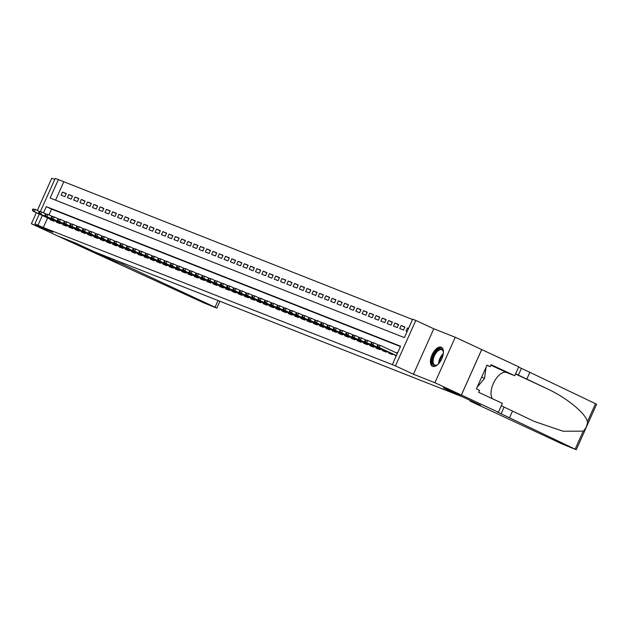 <?xml version="1.0" encoding="UTF-8"?>
<svg xmlns="http://www.w3.org/2000/svg" width="628" height="628" viewBox="0 0 628 628"><rect width="100%" height="100%" fill="white"/><g stroke="black" fill="none" stroke-linecap="round" stroke-linejoin="round"><path stroke-width="0.94" d="M441.225 347.19A10.503 5.252 -65 0 0 432.111 354.702A10.503 5.252 -65 0 0 432.504 366.297A10.503 5.252 -65 0 0 432.653 366.36A10.503 5.252 -65 0 0 441.767 358.847A10.503 5.252 -65 0 0 441.374 347.253A10.503 5.252 -65 0 0 441.225 347.19M40.412 211.51L55.24 178.36L58.373 179.6L50.13 198.032L404.432 337.621L412.675 319.189L415.807 320.421L395.467 365.889L392.335 364.656L400.578 346.224L46.284 206.636L43.513 212.829M498.397 412.266L461.392 395.036L443.423 387.963L480.428 405.193L470.144 401.135L562.131 443.965L576.261 449.726L496.85 411.733L498.397 412.266L502.376 403.357L478.693 392.335L479.572 390.365L476.401 388.889L487.014 365.174L490.185 366.65L491.065 364.687L514.748 375.709L518.736 366.807L455.261 337.252L433.783 328.789L415.807 320.421M54.754 179.459L51.739 178.274L37.358 210.411M412.533 319.511L58.373 179.6M481.692 349.561L461.36 395.028L434.921 382.719L455.261 337.252M36.338 212.696L31.4 223.733L52.878 232.195L34.901 223.827L39.274 214.062M461.36 395.028L443.329 387.923L462.357 396.786L94.891 252.009L75.862 243.146L57.831 236.042L31.4 223.733M395.248 355.103L395.02 355.613L396.174 356.068M388.983 352.63L388.756 353.14L392.516 354.624L392.806 353.964M382.711 350.165L382.483 350.667L386.244 352.151L386.534 351.499M376.439 347.692L376.211 348.202L379.971 349.686L380.27 349.027M370.167 345.219L369.939 345.73L373.699 347.213L373.998 346.554M363.895 342.755L363.667 343.257L367.435 344.741L367.725 344.081M357.622 340.282L357.395 340.792L361.163 342.268L361.453 341.616M351.358 337.809L351.131 338.319L354.891 339.803L355.181 339.144M345.086 335.336L344.858 335.847L348.619 337.33L348.917 336.671M338.814 332.871L338.586 333.374L342.346 334.857L342.645 334.206M332.542 330.399L332.314 330.909L336.074 332.385L336.373 331.733M326.27 327.926L326.042 328.436L329.81 329.92L330.1 329.26M320.005 325.453L319.778 325.963L323.538 327.447L323.828 326.788M313.733 322.988L313.505 323.491L317.266 324.974L317.556 324.323M307.461 320.516L307.233 321.026L310.993 322.509L311.292 321.85M301.189 318.043L300.961 318.553L304.721 320.037L305.02 319.377M294.917 315.578L294.689 316.08L298.457 317.564L298.747 316.904M288.644 313.105L288.417 313.615L292.185 315.091L292.475 314.44M282.38 310.632L282.153 311.143L285.913 312.626L286.203 311.967M276.108 308.16L275.88 308.67L279.641 310.154L279.939 309.494M269.836 305.695L269.608 306.197L273.368 307.681L273.667 307.029M263.564 303.222L263.336 303.732L267.096 305.208L267.395 304.556M257.292 300.749L257.064 301.259L260.832 302.743L261.122 302.084M251.019 298.276L250.8 298.787L254.56 300.27L254.85 299.611M244.755 295.812L244.528 296.314L248.288 297.798L248.578 297.146M238.483 293.339L238.255 293.849L242.016 295.333L242.314 294.673M232.211 290.866L231.983 291.376L235.743 292.86L236.042 292.201M225.939 288.401L225.711 288.904L229.479 290.387L229.769 289.728M219.667 285.928L219.439 286.439L223.207 287.914L223.497 287.263M213.402 283.456L213.175 283.966L216.935 285.45L217.225 284.79M207.13 280.983L206.902 281.493L210.663 282.977L210.953 282.317M200.858 278.518L200.63 279.02L204.39 280.504L204.689 279.853M194.586 276.045L194.358 276.555L198.118 278.031L198.417 277.38M188.314 273.572L188.086 274.083L191.854 275.566L192.144 274.907M182.042 271.1L181.814 271.61L185.582 273.094L185.872 272.434M175.777 268.635L175.55 269.137L179.31 270.621L179.6 269.969M169.505 266.162L169.277 266.672L173.038 268.156L173.336 267.497M163.233 263.689L163.005 264.2L166.765 265.683L167.064 265.024M156.961 261.224L156.733 261.727L160.493 263.211L160.792 262.551M150.689 258.752L150.461 259.262L154.229 260.738L154.519 260.086M144.416 256.279L144.197 256.789L147.957 258.273L148.247 257.613M138.152 253.806L137.924 254.316L141.685 255.8L141.975 255.141M131.88 251.341L131.652 251.844L135.412 253.327L135.711 252.676M125.608 248.869L125.38 249.379L129.14 250.855L129.439 250.203M119.336 246.396L119.108 246.906L122.876 248.39L123.167 247.73M113.064 243.923L112.836 244.433L116.604 245.917L116.894 245.258M106.799 241.458L106.572 241.961L110.332 243.444L110.622 242.793M100.527 238.985L100.299 239.496L104.06 240.979L104.35 240.32M94.255 236.513L94.027 237.023L97.787 238.507L98.086 237.847M87.983 234.04L87.755 234.55L91.515 236.034L91.814 235.374M81.711 231.575L81.483 232.077L85.251 233.561L85.541 232.91M75.439 229.102L75.211 229.613L78.979 231.096L79.269 230.437M69.174 226.63L68.947 227.14L72.707 228.623L72.997 227.964M62.902 224.165L62.674 224.667L66.435 226.151L66.733 225.491M56.63 221.692L56.402 222.202L60.162 223.678L60.461 223.026M66.16 193.785L62.502 192.082L66.262 193.565L64.888 196.635L61.128 195.151L62.502 192.082M72.432 196.258L68.766 194.554L72.534 196.03L71.16 199.107L67.392 197.624L68.766 194.554M78.704 198.731L75.038 197.019L78.806 198.503L77.432 201.572L73.664 200.097L75.038 197.019M84.976 201.196L81.31 199.492L85.07 200.976L83.697 204.045L79.937 202.561L81.31 199.492M91.248 203.668L87.582 201.965L91.343 203.448L89.969 206.518L86.209 205.034L87.582 201.965M97.513 206.141L93.855 204.43L97.615 205.913L96.241 208.991L92.481 207.507L93.855 204.43M103.785 208.606L100.127 206.902L103.887 208.386L102.513 211.455L98.753 209.98L100.127 206.902M110.057 211.079L106.391 209.375L110.159 210.859L108.785 213.928L105.017 212.445L106.391 209.375M116.329 213.551L112.663 211.848L116.431 213.324L115.05 216.401L111.289 214.917L112.663 211.848M122.601 216.024L118.935 214.313L122.696 215.796L121.322 218.874L117.562 217.39L118.935 214.313M128.866 218.489L125.208 216.786L128.968 218.269L127.594 221.339L123.834 219.855L125.208 216.786M135.138 220.962L131.48 219.258L135.24 220.742L133.866 223.811L130.106 222.328L131.48 219.258M141.41 223.435L137.752 221.731L141.512 223.207L140.138 226.284L136.37 224.8L137.752 221.731M147.682 225.907L144.016 224.196L147.784 225.68L146.41 228.749L142.642 227.273L144.016 224.196M153.954 228.372L150.288 226.669L154.048 228.152L152.675 231.222L148.915 229.738L150.288 226.669M160.226 230.845L156.56 229.141L160.321 230.625L158.947 233.695L155.187 232.211L156.56 229.141M166.491 233.318L162.833 231.606L166.593 233.09L165.219 236.167L161.459 234.684L162.833 231.606M172.763 235.783L169.105 234.079L172.865 235.563L171.491 238.632L167.731 237.156L169.105 234.079M179.035 238.255L175.369 236.552L179.137 238.036L177.763 241.105L173.995 239.621L175.369 236.552M185.307 240.728L181.641 239.025L185.409 240.5L184.035 243.578L180.267 242.094L181.641 239.025M191.579 243.201L187.913 241.49L191.673 242.973L190.3 246.05L186.54 244.567L187.913 241.49M197.851 245.666L194.185 243.962L197.946 245.446L196.572 248.515L192.812 247.032L194.185 243.962M204.116 248.139L200.458 246.435L204.218 247.919L202.844 250.988L199.084 249.504L200.458 246.435M210.388 250.611L206.73 248.908L210.49 250.384L209.116 253.461L205.356 251.977L206.73 248.908M216.66 253.084L212.994 251.373L216.762 252.856L215.388 255.926L211.62 254.45L212.994 251.373M222.932 255.549L219.266 253.845L223.034 255.329L221.653 258.398L217.892 256.915L219.266 253.845M229.204 258.022L225.538 256.318L229.299 257.802L227.925 260.871L224.165 259.388L225.538 256.318M235.469 260.494L231.811 258.783L235.571 260.267L234.197 263.344L230.437 261.86L231.811 258.783M241.741 262.959L238.083 261.256L241.843 262.74L240.469 265.809L236.709 264.333L238.083 261.256M248.013 265.432L244.355 263.729L248.115 265.212L246.741 268.282L242.973 266.798L244.355 263.729M254.285 267.905L250.619 266.201L254.387 267.685L253.013 270.754L249.245 269.271L250.619 266.201M260.557 270.378L256.891 268.666L260.651 270.15L259.278 273.227L255.518 271.743L256.891 268.666M266.829 272.842L263.163 271.139L266.924 272.623L265.55 275.692L261.79 274.208L263.163 271.139M273.094 275.315L269.436 273.612L273.196 275.095L271.822 278.165L268.062 276.681L269.436 273.612M279.366 277.788L275.708 276.084L279.468 277.56L278.094 280.637L274.334 279.154L275.708 276.084M285.638 280.261L281.972 278.549L285.74 280.033L284.366 283.11L280.598 281.627L281.972 278.549M291.91 282.726L288.244 281.022L292.012 282.506L290.638 285.575L286.87 284.091L288.244 281.022M298.182 285.198L294.516 283.495L298.276 284.979L296.903 288.048L293.143 286.564L294.516 283.495M304.454 287.671L300.788 285.968L304.549 287.443L303.175 290.521L299.415 289.037L300.788 285.968M310.719 290.136L307.061 288.433L310.821 289.916L309.447 292.986L305.687 291.51L307.061 288.433M316.991 292.609L313.333 290.905L317.093 292.389L315.719 295.458L311.959 293.975L313.333 290.905M323.263 295.082L319.597 293.378L323.365 294.862L321.991 297.931L318.223 296.447L319.597 293.378M329.535 297.554L325.869 295.843L329.637 297.327L328.256 300.404L324.495 298.92L325.869 295.843M335.807 300.019L332.141 298.316L335.901 299.799L334.528 302.869L330.768 301.385L332.141 298.316M342.072 302.492L338.414 300.788L342.174 302.272L340.8 305.341L337.04 303.858L338.414 300.788M348.344 304.965L344.686 303.261L348.446 304.737L347.072 307.814L343.312 306.331L344.686 303.261M354.616 307.437L350.958 305.726L354.718 307.21L353.344 310.287L349.576 308.803L350.958 305.726M360.888 309.902L357.222 308.199L360.99 309.683L359.616 312.752L355.848 311.268L357.222 308.199M367.16 312.375L363.494 310.672L367.254 312.155L365.881 315.225L362.121 313.741L363.494 310.672M373.432 314.848L369.766 313.144L373.527 314.62L372.153 317.697L368.393 316.214L369.766 313.144M379.697 317.313L376.039 315.609L379.799 317.093L378.425 320.162L374.665 318.686L376.039 315.609M385.969 319.785L382.311 318.082L386.071 319.566L384.697 322.635L380.937 321.151L382.311 318.082M392.241 322.258L388.575 320.555L392.343 322.038L390.969 325.108L387.201 323.624L388.575 320.555M398.513 324.731L394.847 323.02L398.615 324.503L397.241 327.581L393.473 326.097L394.847 323.02M404.785 327.196L401.119 325.492L404.879 326.976L403.506 330.045L399.746 328.57L401.119 325.492M63.663 182.057L55.562 200.167M408.545 328.42L407.391 327.965L406.018 331.034L407.172 331.49M47.61 217.94L43.324 227.524L392.335 364.656M400.436 346.546L51.567 209.093L48.96 214.917M50.358 219.219L50.13 219.729L53.89 221.213L54.189 220.554M393.827 351.688L391.582 350.644M396.268 352.826L397.548 352.999M433.783 328.789L413.444 374.257L434.921 382.719M413.444 374.257L395.467 365.889M43.324 227.524L34.901 223.827M42.327 215.483L38.041 225.067M51.567 209.093L46.284 206.636M408.514 328.491L407.391 327.965M397.524 353.062L396.394 352.544M32.892 208.991L32.342 210.215L32.97 210.466L33.52 209.234L32.892 208.991L35.364 209.485L34.375 211.699L54.055 220.86M33.52 209.234L35.364 209.485L39.642 211.479M32.97 210.466L34.375 211.699L33.245 211.251L54.024 220.923M32.342 210.215L33.245 211.251M438.038 364.311A9.09 4.545 115 0 1 437.033 365.001A9.09 4.545 115 0 1 436.688 365.19A9.09 4.545 115 0 1 432.268 359.875A9.09 4.545 115 0 1 438.886 349.152A9.09 4.545 115 0 1 443.297 351.547A9.09 4.545 115 0 1 443.415 352.763M443.352 351.892A8.415 4.208 -65 0 0 441.869 349.788A8.415 4.208 -65 0 0 439.333 349.992A8.415 4.208 -65 0 0 433.673 357.795A8.415 4.208 -65 0 0 434.764 365.049A8.415 4.208 -65 0 0 437.3 364.837A8.415 4.208 -65 0 0 437.331 364.821M441.931 347.606A10.433 5.212 -65 0 0 439.043 347.967A10.433 5.212 -65 0 0 432.111 357.379A10.433 5.212 -65 0 0 433.132 366.501M477.139 387.24L484.526 378.449L486.041 367.341M481.668 377.114L484.526 378.449M123.551 263.297L123.057 264.388L215.051 307.218L218.042 300.522M219.926 301.267L216.856 308.128L216.338 307.956L203.543 302.735L57.8 236.034L75.768 243.107L112.773 260.337L123.057 264.388M113.268 259.246L112.773 260.337M216.856 308.128L215.051 307.218M509.52 417.785L512.527 411.057L534.098 421.357L563.018 431.208L583.2 431.177C585.877 428.634 587.298 425.462 587.455 421.671C585.477 413.114 566.362 397.532 546.972 388.669L515.612 373.786M526.853 379.053L529.859 372.326L518.618 367.058M501.293 405.798L512.527 411.057M587.455 421.671L595.501 403.686L529.859 372.326M461.392 395.036L481.723 349.576M470.144 401.135L470.419 400.531M492.399 398.717A15.151 7.575 115 0 1 494.322 381.518A15.151 7.575 115 0 1 506.56 372.49L514.748 375.709M595.501 403.686L596.6 404.267L576.261 449.726M486.928 365.37L490.185 366.65M39.156 211.463L38.606 212.688L39.234 212.939L39.784 211.707L39.156 211.463L41.629 211.958L40.639 214.164L60.319 223.333M39.784 211.707L41.629 211.958L45.915 213.952M39.234 212.939L40.639 214.164L39.517 213.724L60.296 223.395M38.606 212.688L39.517 213.724M45.428 213.928L44.878 215.161L45.506 215.404L46.056 214.179L45.428 213.928L47.901 214.423L46.912 216.636L66.592 225.797M46.056 214.179L47.901 214.423L52.187 216.417M45.506 215.404L46.912 216.636L45.781 216.189L66.56 225.868M44.878 215.161L45.781 216.189M51.7 216.401L51.151 217.633L51.779 217.877L52.328 216.652L51.7 216.401L54.173 216.896L53.184 219.109L72.864 228.27M52.328 216.652L54.173 216.896L58.459 218.889M51.779 217.877L53.184 219.109L52.053 218.662L72.832 228.341M51.151 217.633L52.053 218.662M57.972 218.874L57.423 220.098L58.051 220.35L58.6 219.117L57.972 218.874L60.445 219.368L59.456 221.582L79.136 230.743M58.6 219.117L60.445 219.368L64.731 221.362M58.051 220.35L59.456 221.582L58.325 221.135L79.104 230.806M57.423 220.098L58.325 221.135M64.244 221.346L63.695 222.571L64.323 222.822L64.872 221.59L64.244 221.346L66.717 221.841L65.728 224.047L85.408 233.208M64.872 221.59L66.717 221.841L70.995 223.835M64.323 222.822L65.728 224.047L64.598 223.607L85.377 233.278M63.695 222.571L64.598 223.607M70.517 223.811L69.967 225.044L70.587 225.287L71.137 224.063L70.517 223.811L72.989 224.306L72 226.52L91.672 235.681M71.137 224.063L72.989 224.306L77.268 226.3M70.587 225.287L72 226.52L70.87 226.072L91.649 235.751M69.967 225.044L70.87 226.072M76.781 226.284L76.231 227.517L76.859 227.76L77.409 226.527L76.781 226.284L79.254 226.779L78.265 228.992L97.944 238.153M77.409 226.527L79.254 226.779L83.54 228.773M76.859 227.76L78.265 228.992L77.142 228.545L97.913 238.216M76.231 227.517L77.142 228.545M83.053 228.757L82.504 229.981L83.132 230.233L83.681 229L83.053 228.757L85.526 229.251L84.537 231.457L104.217 240.626M83.681 229L85.526 229.251L89.812 231.245M83.132 230.233L84.537 231.457L83.406 231.018L104.185 240.689M82.504 229.981L83.406 231.018M89.325 231.222L88.776 232.454L89.404 232.698L89.953 231.473L89.325 231.222L91.798 231.716L90.809 233.93L110.489 243.091M89.953 231.473L91.798 231.716L96.084 233.71M89.404 232.698L90.809 233.93L89.678 233.49L110.457 243.162M88.776 232.454L89.678 233.49M95.597 233.695L95.048 234.927L95.676 235.17L96.225 233.946L95.597 233.695L98.07 234.189L97.081 236.403L116.761 245.564M96.225 233.946L98.07 234.189L102.348 236.183M95.676 235.17L97.081 236.403L95.951 235.955L116.73 245.634M95.048 234.927L95.951 235.955M101.869 236.167L101.32 237.392L101.948 237.643L102.497 236.411L101.869 236.167L104.342 236.662L103.353 238.876L123.033 248.036M102.497 236.411L104.342 236.662L108.62 238.656M101.948 237.643L103.353 238.876L102.223 238.428L123.002 248.099M101.32 237.392L102.223 238.428M108.142 238.64L107.592 239.865L108.212 240.116L108.762 238.883L108.142 238.64L110.607 239.135L109.617 241.34L129.297 250.509M108.762 238.883L110.607 239.135L114.893 241.128M108.212 240.116L109.617 241.34L108.495 240.901L129.274 250.572M107.592 239.865L108.495 240.901M114.406 241.105L113.856 242.337L114.484 242.581L115.034 241.356L114.406 241.105L116.879 241.599L115.89 243.813L135.57 252.974M115.034 241.356L116.879 241.599L121.165 243.593M114.484 242.581L115.89 243.813L114.759 243.366L135.538 253.045M113.856 242.337L114.759 243.366M120.678 243.578L120.129 244.81L120.757 245.053L121.306 243.829L120.678 243.578L123.151 244.072L122.162 246.286L141.842 255.447M121.306 243.829L123.151 244.072L127.437 246.066M120.757 245.053L122.162 246.286L121.031 245.838L141.81 255.518M120.129 244.81L121.031 245.838M126.95 246.05L126.401 247.275L127.029 247.526L127.578 246.294L126.95 246.05L129.423 246.545L128.434 248.759L148.114 257.92M127.578 246.294L129.423 246.545L133.709 248.539M127.029 247.526L128.434 248.759L127.303 248.311L148.082 257.982M126.401 247.275L127.303 248.311M133.222 248.523L132.673 249.748L133.301 249.999L133.85 248.766L133.222 248.523L135.695 249.018L134.706 251.224L154.386 260.392M133.85 248.766L135.695 249.018L139.973 251.012M133.301 249.999L134.706 251.224L133.576 250.784L154.355 260.455M132.673 249.748L133.576 250.784M139.494 250.988L138.945 252.221L139.573 252.464L140.123 251.239L139.494 250.988L141.967 251.483L140.978 253.696L160.658 262.857M140.123 251.239L141.967 251.483L146.246 253.476M139.573 252.464L140.978 253.696L139.848 253.249L160.627 262.928M138.945 252.221L139.848 253.249M145.759 253.461L145.209 254.693L145.837 254.937L146.387 253.704L145.759 253.461L148.232 253.955L147.242 256.169L166.922 265.33M146.387 253.704L148.232 253.955L152.518 255.949M145.837 254.937L147.242 256.169L146.12 255.722L166.899 265.393M145.209 254.693L146.12 255.722M152.031 255.934L151.481 257.158L152.109 257.409L152.659 256.177L152.031 255.934L154.504 256.428L153.515 258.634L173.195 267.803M152.659 256.177L154.504 256.428L158.79 258.422M152.109 257.409L153.515 258.634L152.384 258.194L173.163 267.866M151.481 257.158L152.384 258.194M158.303 258.398L157.754 259.631L158.382 259.874L158.931 258.65L158.303 258.398L160.776 258.893L159.787 261.107L179.467 270.268M158.931 258.65L160.776 258.893L165.062 260.887M158.382 259.874L159.787 261.107L158.656 260.667L179.435 270.338M157.754 259.631L158.656 260.667M164.575 260.871L164.026 262.104L164.654 262.347L165.203 261.122L164.575 260.871L167.048 261.366L166.059 263.579L185.739 272.74M165.203 261.122L167.048 261.366L171.334 263.36M164.654 262.347L166.059 263.579L164.929 263.132L185.707 272.811M164.026 262.104L164.929 263.132M170.847 263.344L170.298 264.569L170.926 264.82L171.475 263.587L170.847 263.344L173.32 263.839L172.331 266.052L192.011 275.213M171.475 263.587L173.32 263.839L177.598 265.832M170.926 264.82L172.331 266.052L171.201 265.605L191.98 275.276M170.298 264.569L171.201 265.605M177.12 265.817L176.57 267.041L177.19 267.293L177.74 266.06L177.12 265.817L179.592 266.311L178.595 268.517L198.275 277.686M177.74 266.06L179.592 266.311L183.871 268.305M177.19 267.293L178.595 268.517L177.473 268.077L198.252 277.749M176.57 267.041L177.473 268.077M183.384 268.282L182.834 269.514L183.462 269.757L184.012 268.533L183.384 268.282L185.857 268.776L184.868 270.99L204.547 280.151M184.012 268.533L185.857 268.776L190.143 270.77M183.462 269.757L184.868 270.99L183.745 270.542L204.516 280.221M182.834 269.514L183.745 270.542M189.656 270.754L189.107 271.987L189.734 272.23L190.284 271.006L189.656 270.754L192.129 271.249L191.14 273.463L210.82 282.624M190.284 271.006L192.129 271.249L196.415 273.243M189.734 272.23L191.14 273.463L190.009 273.015L210.788 282.694M189.107 271.987L190.009 273.015M195.928 273.227L195.379 274.452L196.007 274.703L196.556 273.47L195.928 273.227L198.401 273.722L197.412 275.935L217.092 285.096M196.556 273.47L198.401 273.722L202.687 275.716M196.007 274.703L197.412 275.935L196.281 275.488L217.06 285.159M195.379 274.452L196.281 275.488M202.2 275.7L201.651 276.924L202.279 277.176L202.828 275.943L202.2 275.7L204.673 276.194L203.684 278.4L223.364 287.569M202.828 275.943L204.673 276.194L208.951 278.188M202.279 277.176L203.684 278.4L202.554 277.961L223.333 287.632M201.651 276.924L202.554 277.961M208.472 278.165L207.923 279.397L208.551 279.641L209.1 278.416L208.472 278.165L210.945 278.659L209.956 280.873L229.636 290.034M209.1 278.416L210.945 278.659L215.223 280.653M208.551 279.641L209.956 280.873L208.826 280.426L229.605 290.105M207.923 279.397L208.826 280.426M214.745 280.637L214.195 281.87L214.815 282.113L215.365 280.889L214.745 280.637L217.209 281.132L216.22 283.346L235.9 292.507M215.365 280.889L217.209 281.132L221.496 283.126M214.815 282.113L216.22 283.346L215.098 282.898L235.877 292.57M214.195 281.87L215.098 282.898M221.009 283.11L220.459 284.335L221.087 284.586L221.637 283.354L221.009 283.11L223.482 283.605L222.493 285.819L242.173 294.979M221.637 283.354L223.482 283.605L227.768 285.599M221.087 284.586L222.493 285.819L221.362 285.371L242.141 295.042M220.459 284.335L221.362 285.371M227.281 285.583L226.732 286.808L227.36 287.059L227.909 285.826L227.281 285.583L229.754 286.07L228.765 288.283L248.445 297.444M227.909 285.826L229.754 286.07L234.04 288.071M227.36 287.059L228.765 288.283L227.634 287.844L248.413 297.515M226.732 286.808L227.634 287.844M233.553 288.048L233.004 289.28L233.632 289.524L234.181 288.299L233.553 288.048L236.026 288.542L235.037 290.756L254.717 299.917M234.181 288.299L236.026 288.542L240.312 290.536M233.632 289.524L235.037 290.756L233.906 290.309L254.685 299.988M233.004 289.28L233.906 290.309M239.825 290.521L239.276 291.745L239.904 291.996L240.453 290.764L239.825 290.521L242.298 291.015L241.309 293.229L260.989 302.39M240.453 290.764L242.298 291.015L246.576 293.009M239.904 291.996L241.309 293.229L240.179 292.781L260.958 302.453M239.276 291.745L240.179 292.781M246.097 292.993L245.548 294.218L246.168 294.469L246.726 293.237L246.097 292.993L248.57 293.488L247.581 295.694L267.261 304.863M246.726 293.237L248.57 293.488L252.849 295.482M246.168 294.469L247.581 295.694L246.451 295.254L267.23 304.925M245.548 294.218L246.451 295.254M252.362 295.458L251.812 296.691L252.44 296.934L252.99 295.709L252.362 295.458L254.835 295.953L253.845 298.167L273.525 307.327M252.99 295.709L254.835 295.953L259.121 297.947M252.44 296.934L253.845 298.167L252.723 297.727L273.502 307.398M251.812 296.691L252.723 297.727M258.634 297.931L258.084 299.164L258.712 299.407L259.262 298.182L258.634 297.931L261.107 298.426L260.118 300.639L279.798 309.8M259.262 298.182L261.107 298.426L265.393 300.42M258.712 299.407L260.118 300.639L258.987 300.192L279.766 309.871M258.084 299.164L258.987 300.192M264.906 300.404L264.357 301.628L264.985 301.88L265.534 300.647L264.906 300.404L267.379 300.898L266.39 303.112L286.07 312.273M265.534 300.647L267.379 300.898L271.665 302.892M264.985 301.88L266.39 303.112L265.259 302.665L286.038 312.336M264.357 301.628L265.259 302.665M271.178 302.877L270.629 304.101L271.257 304.352L271.806 303.12L271.178 302.877L273.651 303.371L272.662 305.577L292.342 314.746M271.806 303.12L273.651 303.371L277.937 305.365M271.257 304.352L272.662 305.577L271.531 305.137L292.31 314.809M270.629 304.101L271.531 305.137M277.45 305.341L276.901 306.574L277.529 306.817L278.078 305.593L277.45 305.341L279.923 305.836L278.934 308.05L298.614 317.211M278.078 305.593L279.923 305.836L284.201 307.83M277.529 306.817L278.934 308.05L277.804 307.602L298.583 317.281M276.901 306.574L277.804 307.602M283.723 307.814L283.173 309.047L283.793 309.29L284.343 308.065L283.723 307.814L286.195 308.309L285.198 310.522L304.878 319.683M284.343 308.065L286.195 308.309L290.474 310.303M283.793 309.29L285.198 310.522L284.076 310.075L304.855 319.754M283.173 309.047L284.076 310.075M289.987 310.287L289.437 311.512L290.065 311.763L290.615 310.53L289.987 310.287L292.46 310.781L291.471 312.995L311.15 322.156M290.615 310.53L292.46 310.781L296.746 312.775M290.065 311.763L291.471 312.995L290.348 312.548L311.119 322.219M289.437 311.512L290.348 312.548M296.259 312.76L295.709 313.984L296.338 314.236L296.887 313.003L296.259 312.76L298.732 313.246L297.743 315.46L317.423 324.621M296.887 313.003L298.732 313.246L303.018 315.248M296.338 314.236L297.743 315.46L296.612 315.021L317.391 324.692M295.709 313.984L296.612 315.021M302.531 315.225L301.982 316.457L302.61 316.7L303.159 315.476L302.531 315.225L305.004 315.719L304.015 317.933L323.695 327.094M303.159 315.476L305.004 315.719L309.29 317.713M302.61 316.7L304.015 317.933L302.884 317.485L323.663 327.164M301.982 316.457L302.884 317.485M308.803 317.697L308.254 318.93L308.882 319.173L309.431 317.941L308.803 317.697L311.276 318.192L310.287 320.406L329.967 329.567M309.431 317.941L311.276 318.192L315.554 320.186M308.882 319.173L310.287 320.406L309.157 319.958L329.936 329.629M308.254 318.93L309.157 319.958M315.075 320.17L314.526 321.395L315.154 321.646L315.703 320.413L315.075 320.17L317.548 320.665L316.559 322.871L336.239 332.039M315.703 320.413L317.548 320.665L321.826 322.659M315.154 321.646L316.559 322.871L315.429 322.431L336.208 332.102M314.526 321.395L315.429 322.431M321.348 322.635L320.79 323.867L321.418 324.111L321.968 322.886L321.348 322.635L323.812 323.13L322.823 325.343L342.503 334.504M321.968 322.886L323.812 323.13L328.099 325.123M321.418 324.111L322.823 325.343L321.701 324.904L342.48 334.575M320.79 323.867L321.701 324.904M327.612 325.108L327.062 326.34L327.69 326.584L328.24 325.359L327.612 325.108L330.085 325.602L329.096 327.816L348.776 336.977M328.24 325.359L330.085 325.602L334.371 327.596M327.69 326.584L329.096 327.816L327.965 327.369L348.744 337.048M327.062 326.34L327.965 327.369M333.884 327.581L333.335 328.805L333.963 329.056L334.512 327.824L333.884 327.581L336.357 328.075L335.368 330.289L355.048 339.45M334.512 327.824L336.357 328.075L340.643 330.069M333.963 329.056L335.368 330.289L334.237 329.841L355.016 339.512M333.335 328.805L334.237 329.841M340.156 330.053L339.607 331.278L340.235 331.529L340.784 330.297L340.156 330.053L342.629 330.548L341.64 332.754L361.32 341.922M340.784 330.297L342.629 330.548L346.915 332.542M340.235 331.529L341.64 332.754L340.509 332.314L361.288 341.985M339.607 331.278L340.509 332.314M346.428 332.518L345.879 333.751L346.507 333.994L347.056 332.769L346.428 332.518L348.901 333.013L347.912 335.226L367.592 344.387M347.056 332.769L348.901 333.013L353.179 335.007M346.507 333.994L347.912 335.226L346.782 334.779L367.561 344.458M345.879 333.751L346.782 334.779M352.701 334.991L352.151 336.223L352.771 336.467L353.329 335.242L352.701 334.991L355.173 335.485L354.184 337.699L373.856 346.86M353.329 335.242L355.173 335.485L359.452 337.479M352.771 336.467L354.184 337.699L353.054 337.252L373.833 346.931M352.151 336.223L353.054 337.252M358.965 337.464L358.415 338.688L359.043 338.939L359.593 337.707L358.965 337.464L361.438 337.958L360.448 340.172L380.128 349.333M359.593 337.707L361.438 337.958L365.724 339.952M359.043 338.939L360.448 340.172L359.326 339.724L380.105 349.396M358.415 338.688L359.326 339.724M365.237 339.936L364.687 341.161L365.315 341.412L365.865 340.18L365.237 339.936L367.71 340.431L366.721 342.637L386.401 351.798M365.865 340.18L367.71 340.431L371.996 342.425M365.315 341.412L366.721 342.637L365.59 342.197L386.369 351.868M364.687 341.161L365.59 342.197M371.509 342.401L370.96 343.634L371.588 343.877L372.137 342.653L371.509 342.401L373.982 342.896L372.993 345.11L392.673 354.271M372.137 342.653L373.982 342.896L378.268 344.89M371.588 343.877L372.993 345.11L371.862 344.662L392.641 354.341M370.96 343.634L371.862 344.662M377.781 344.874L377.232 346.106L377.86 346.35L378.409 345.117L377.781 344.874L380.254 345.369L379.265 347.582L396.401 355.558M378.409 345.117L380.254 345.369L397.391 353.352M377.86 346.35L379.265 347.582L378.135 347.135L396.37 355.629M377.232 346.106L378.135 347.135M438.611 363.714A8.415 4.208 115 0 1 443.329 353.588M443.125 354.765A8.14 4.066 -65 0 0 439.38 362.803M518.39 375.112L521.397 368.385M504.072 407.125L501.065 413.852M575.162 449.153L583.2 431.177M546.972 388.669L515.51 374.013M490.845 365.166L506.56 372.49"/></g></svg>
